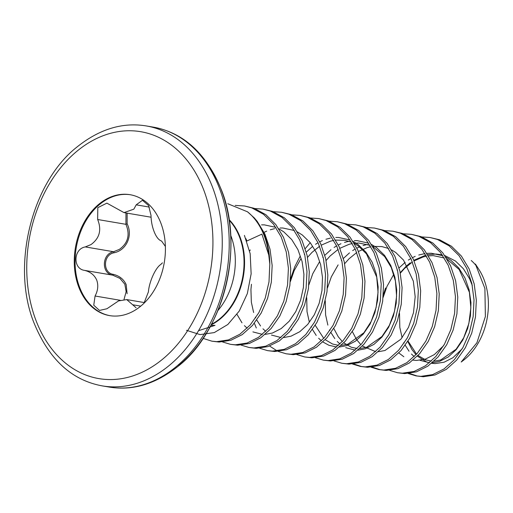 <?xml version="1.0" encoding="UTF-8"?>
<svg xmlns="http://www.w3.org/2000/svg" width="513" height="513" viewBox="0 0 513 513"><rect width="100%" height="100%" fill="white"/><g stroke="black" fill="none" stroke-linecap="round" stroke-linejoin="round"><path stroke-width="0.77" d="M198.531 330.693L215.018 325.357L211.247 325.377M186.514 330.321L200.019 334.598L214.261 332.597L227.817 324.505L239.25 311.064L247.33 293.603L251.139 273.827L250.177 253.704L244.425 235.396M247.503 211.798L254.301 217.922A69.383 50.979 99.6 0 1 264.009 234.018A69.383 50.979 99.6 0 1 269.8 264.054L268.761 255.006A69.281 50.902 -80.4 0 0 263.509 234.005A69.281 50.902 -80.4 0 0 247.503 211.798L227.791 203.732M254.301 217.922L257.225 221.372L264.952 234.178L270.011 249.183L272.166 265.529L271.319 282.265L267.568 298.425L261.162 313.084L252.531 325.389L242.2 334.636L230.831 340.292L219.109 342.043L211.933 341.19L203.097 338.381M269.8 264.054L268.998 281.868L265.247 298.027L258.847 312.686L250.209 324.992L239.885 334.239L228.509 339.901L216.787 341.652L211.933 341.19M421.814 236.929L430.074 237.506L439.712 239.834L451.408 246.202L461.386 256.07L469.113 268.876L474.179 283.881L476.333 300.227L475.487 316.963L471.729 333.123L465.329 347.782L456.692 360.088L446.368 369.334L434.992 374.99L423.27 376.741L416.101 375.888L408.156 373.49M417.261 376.061L409.368 373.374M430.074 237.506L437.39 239.443L449.087 245.804L459.071 255.673L466.798 268.485L471.857 283.49L474.012 299.829L473.166 316.566L469.408 332.732L463.008 347.384L454.377 359.69L444.046 368.937L432.677 374.599L420.955 376.35L416.101 375.888M403.256 233.774L411.509 234.351L421.154 236.679L432.85 243.047L442.828 252.915L450.555 265.721L455.621 280.733L457.769 297.072L456.923 313.809L453.171 329.968L446.772 344.627L438.134 356.933L427.81 366.179L416.434 371.842L404.712 373.586L397.543 372.733L389.591 370.335M411.509 234.351L418.832 236.288L430.529 242.649L440.507 252.518L448.234 265.33L453.3 280.335L455.448 296.681L454.601 313.411L450.85 329.577L444.45 344.229L435.813 356.535L425.489 365.782L414.113 371.444L402.391 373.195L397.543 372.733M384.692 230.619L392.952 231.196L402.59 233.524L414.286 239.892L424.264 249.76L431.991 262.566L437.057 277.578L439.211 293.917L438.365 310.654L434.607 326.813L428.208 341.472L419.576 353.778L409.246 363.024L397.87 368.687L386.154 370.431L378.979 369.578L371.034 367.18M380.146 369.751L372.246 367.064M392.952 231.196L400.268 233.133L411.965 239.494L421.949 249.369L429.676 262.175L434.742 277.18L436.89 293.526L436.044 310.256L432.292 326.422L425.886 341.074L417.255 353.38L406.931 362.633L395.555 368.289L383.833 370.04L378.979 369.578M366.135 227.464L374.387 228.041L384.032 230.369L395.728 236.737L405.706 246.606L413.433 259.411L418.499 274.423L420.647 290.762L419.801 307.499L416.049 323.658L409.65 338.317L401.012 350.623L390.688 359.87L379.312 365.532L367.59 367.276L360.421 366.423L352.469 364.025M361.582 366.596L353.688 363.909M374.387 228.041L381.71 229.978L393.407 236.346L403.385 246.214L411.112 259.02L416.178 274.025L418.332 290.371L417.486 307.101L413.728 323.267L407.328 337.92L398.691 350.225L388.367 359.478L376.991 365.134L365.269 366.885L360.421 366.423M347.57 224.309L355.83 224.886L365.468 227.214L377.164 233.582L387.148 243.451L394.875 256.256L399.935 271.268L402.089 287.607L401.243 304.344L397.492 320.503L391.086 335.162L382.454 347.468L372.124 356.715L360.754 362.377L349.032 364.127L341.857 363.268L333.912 360.87M355.83 224.886L363.153 226.823L374.843 233.191L384.827 243.059L392.554 255.865L397.62 270.87L399.768 287.216L398.922 303.952L395.17 320.112L388.771 334.765L380.133 347.077L369.809 356.323L358.433 361.979L346.711 363.73L341.857 363.268M329.013 221.154L337.265 221.731L346.91 224.059L358.606 230.427L368.584 240.296L376.311 253.108L381.377 268.113L383.532 284.452L382.679 301.189L378.927 317.348L372.528 332.007L363.89 344.313L353.566 353.56L342.19 359.222L330.468 360.972L323.299 360.113L315.354 357.715M337.265 221.731L344.589 223.668L356.285 230.036L366.263 239.904L373.99 252.71L379.056 267.715L381.21 284.061L380.364 300.798L376.606 316.957L370.206 331.616L361.575 343.922L351.245 353.168L339.869 358.824L328.153 360.575L323.299 360.113M310.448 217.999L318.708 218.576L328.346 220.911L340.042 227.272L350.026 237.141L357.753 249.953L362.819 264.958L364.967 281.297L364.121 298.034L360.37 314.2L353.964 328.852L345.332 341.158L335.008 350.405L323.632 356.067L311.91 357.817L304.735 356.958L296.79 354.56M318.708 218.576L326.031 220.513L337.727 226.881L347.705 236.749L355.432 249.555L360.498 264.561L362.646 280.906L361.8 297.643L358.048 313.802L351.649 328.461L343.011 340.767L332.687 350.013L321.311 355.669L309.589 357.42L304.735 356.958M291.891 214.844L300.15 215.422L309.788 217.756L321.484 224.117L331.462 233.986L339.189 246.798L344.255 261.803L346.41 278.149L345.563 294.879L341.805 311.045L335.406 325.697L326.768 338.003L316.444 347.25L305.068 352.912L293.346 354.663L286.177 353.803L278.232 351.411M300.15 215.422L307.467 217.358L319.163 223.726L329.147 233.595L336.874 246.4L341.934 261.412L344.088 277.751L343.242 294.488L339.484 310.647L333.084 325.306L324.453 337.612L314.123 346.859L302.753 352.521L291.031 354.265L286.177 353.803M277.123 350.898L269.594 346.038M256.308 327.987L254.563 323.697M273.333 211.689L281.586 212.273L291.23 214.601L302.926 220.962L312.904 230.837L320.631 243.643L325.697 258.648L327.845 274.994L326.999 291.724L323.248 307.89L316.848 322.542L308.21 334.848L297.886 344.101L286.51 349.757L274.788 351.508L267.619 350.648L259.668 348.256M281.586 212.273L288.909 214.203L300.605 220.571L310.583 230.44L318.31 243.245L323.376 258.257L325.524 274.596L324.678 291.333L320.926 307.492L314.527 322.151L305.889 334.457L295.565 343.704L284.189 349.366L272.467 351.11L267.619 350.648M254.769 208.534L263.028 209.118L272.666 211.446L284.362 217.813L294.34 227.682L302.067 240.488L307.133 255.493L309.288 271.839L308.441 288.569L304.684 304.735L298.284 319.387L289.653 331.693L279.322 340.946L267.946 346.602L256.231 348.353L249.055 347.493L241.11 345.102M263.028 209.118L270.345 211.048L282.041 217.416L292.025 227.285L299.752 240.09L304.818 255.102L306.966 271.441L306.12 288.178L302.369 304.337L295.963 318.996L287.331 331.302L277.007 340.549L265.631 346.211L253.909 347.955L249.055 347.493M235.204 205.424L244.464 205.963L254.108 208.291L265.805 214.658L275.782 224.527L283.509 237.333L288.575 252.338L290.724 268.684L289.877 285.42L286.126 301.58L279.726 316.232L271.088 328.544L260.764 337.791L249.389 343.447L237.666 345.198L230.497 344.338L222.546 341.947M244.464 205.963L251.787 207.893L263.483 214.261L273.461 224.13L281.188 236.935L286.254 251.947L288.409 268.286L287.562 285.023L283.804 301.182L277.405 315.841L268.767 328.147L258.443 337.394L247.067 343.056L235.345 344.807L230.497 344.338M291.685 330.006L291.499 329.493M290.576 278.777L294.783 266.728L300.195 256.109M305.241 248.638L309.801 243.194M127.141 213.151L127.128 223.79C133.091 235.614 126.41 250.357 114.053 252.774C103.075 254.615 102.472 272.91 113.322 274.372C119.388 275.827 123.671 279.226 126.166 284.568L127.115 293.731M160.306 221.699A61.316 45.048 -80.4 0 0 130.11 194.709A61.316 45.048 -80.4 0 0 83.824 222.963A61.316 45.048 -80.4 0 0 79.368 288.614A61.316 45.048 -80.4 0 0 109.564 315.61A61.316 45.048 -80.4 0 0 155.856 287.351A61.316 45.048 -80.4 0 0 160.306 221.699M130.52 194.78A61.316 45.048 -80.4 0 0 84.51 223.341A61.316 45.048 -80.4 0 0 80.182 288.755A61.316 45.048 -80.4 0 0 109.974 315.675M165.385 246.445L161.576 241.033C158.876 240.193 156.478 237.275 154.375 232.274C152.252 227.022 151.13 221.398 151.008 215.389L148.59 205.553L142.46 200.275L136.202 204.841L133.855 209.15L124.018 212.619L106.89 203.142L97.81 207.656L97.662 219.513C101.818 229.933 99.599 238.288 91.006 244.573L85.299 246.926C73.365 248.869 72.666 268.812 84.504 270.37C90.256 271.723 94.315 274.923 96.675 279.976C98.534 285.177 97.996 290.525 95.072 296.014L93.751 305.216L99.49 310.429L106.928 308.755L118.574 300.9L126.743 299.598L136.06 307.729M143.954 303.266L148.411 291.891C149.187 281.784 155.497 267.812 160.781 264.477L162.448 262.855M124.011 299.483L126.14 291.685L124.832 284.208L119.946 278.405L112.757 275.173C101.144 273.621 101.798 253.781 113.553 251.729L119.349 249.395C128.051 243.149 130.244 234.787 125.922 224.316L125.974 212.953M127.128 223.79L125.922 224.316L97.662 219.513M114.053 252.774A1.039 0.34 76.2 0 0 113.553 251.729L85.299 246.926M84.504 270.37L112.757 275.173A1.039 0.391 102.5 0 0 113.322 274.372M385.552 287.96L383.365 294.751M475.378 264.035L484.9 288.466L485.375 316.515L476.917 342.761L461.213 362.024L463.611 360.171A58.86 43.246 -80.4 0 0 479.001 269.607L475.397 264.022M477.052 266.811A58.86 43.246 -80.4 0 0 471.255 260.521M246.804 241.046L261.899 234.12L268.761 255.006M211.478 324.287A60.31 44.31 -80.4 0 0 239.02 235.743A60.31 44.31 -80.4 0 0 229.17 220.186M217.865 310.596A60.31 44.31 -80.4 0 0 230.677 235.217M229.08 219.583A60.412 44.387 99.6 0 1 239.52 235.756A60.412 44.387 99.6 0 1 211.196 324.825M178.787 365.468A129.892 95.437 -80.4 0 0 194.895 149.302M176.331 366.545A131.828 96.854 -80.4 0 0 228.452 227.413A131.828 96.854 -80.4 0 0 153.304 127.128C183.936 132.79 206.701 153.868 221.584 190.361C244.521 247.279 223.63 330.898 178.274 366.147C155.869 383.993 132.822 390.964 109.128 387.052A131.828 96.854 -80.4 0 0 176.331 366.545M169.367 365.359A131.828 96.854 -80.4 0 0 221.488 226.227A131.828 96.854 -80.4 0 0 146.34 125.948C122.652 122.036 99.599 129.007 77.194 146.853C31.909 182.057 10.991 265.497 33.8 322.408C48.664 359.036 71.454 380.191 102.164 385.872A131.828 96.854 -80.4 0 0 169.367 365.359M162.692 359.126A125.223 92.007 -80.4 0 0 202.488 186.828A125.223 92.007 -80.4 0 0 76.988 151.188A125.223 92.007 -80.4 0 0 37.186 323.485A125.223 92.007 -80.4 0 0 162.692 359.126M149.328 207.072L136.202 204.841M120.209 300.285L95.072 296.014M140.742 306.133L132.816 304.786M261.547 224.854L264.291 224.854L275.808 227.355M278.783 228.727L283.772 231.85L291.75 239.609L297.957 249.671L302.08 261.457L303.92 274.282L303.407 287.421L300.624 300.111L295.764 311.622L289.152 321.285L281.214 328.564L272.461 333.02L265.176 334.393M262.412 334.38L252.903 331.892M247.17 328.211L244.412 325.646M241.995 322.824L237 314.392M264.08 232.357L266.722 231.113M270.255 229.786L274.66 228.644M280.104 228.003L282.855 228.009L294.372 230.51M297.341 231.882L302.337 235.005L310.307 242.764L316.515 252.826L320.638 264.605L322.478 277.437L321.972 290.576L319.182 303.266L314.322 314.777L307.71 324.44L299.778 331.712L291.018 336.175L283.74 337.548M280.97 337.528L271.46 335.047M265.728 331.36L262.977 328.801M260.553 325.979L256.769 320.041M255.692 317.842L255.403 317.188M253.627 312.5L251.344 302.183L250.934 289.595L251.447 284.279M290.332 281.65L294.206 270.563L300.996 258.578M304.267 254.371L304.562 254.031M306.287 252.12L312.372 246.567M315.527 244.297L318.073 242.739M319.766 241.822L322.401 240.578M325.935 239.25L330.34 238.109M335.784 237.468L338.535 237.468L350.052 239.975M353.021 241.347L358.016 244.47L365.987 252.229L372.201 262.29L376.324 274.07L378.158 286.902L377.651 300.041L374.868 312.731L370.008 324.235L363.396 333.905L355.458 341.177L346.698 345.64L339.42 347.012M336.656 346.993L328.936 345.294L322.927 341.998M321.407 340.824L318.656 338.266M316.232 335.444L312.449 329.5M311.372 327.307L311.083 326.653M309.307 321.965L307.024 311.647L306.71 297.643M308.89 284.805L312.763 273.718L319.561 261.733M322.831 257.526L323.126 257.186M324.844 255.275L330.936 249.722M334.091 247.452L336.637 245.894M338.324 244.977L340.965 243.733M344.499 242.405L348.904 241.264M354.348 240.623L357.093 240.623L368.61 243.13M371.585 244.502L376.574 247.625L384.551 255.384L390.759 265.439L394.882 277.225L396.722 290.057L396.216 303.196L393.426 315.886L388.565 327.39L381.954 337.06L374.022 344.332L365.262 348.795L357.984 350.161M355.214 350.148L345.704 347.667M339.972 343.979L337.214 341.421M334.797 338.599L331.007 332.655M329.936 330.462L329.641 329.808M327.871 325.114L325.588 314.802L325.274 300.798M327.454 287.96L331.321 276.873L338.118 264.881M341.389 260.681L341.684 260.341M343.409 258.43L349.494 252.871M352.649 250.607L355.195 249.049M356.888 248.132L359.523 246.888M363.057 245.56L367.462 244.419M383.134 297.418L387.007 286.337L393.798 274.346M397.075 270.139L397.363 269.8M399.088 267.895L405.174 262.335M408.335 260.072L410.875 258.507M412.567 257.597L415.203 256.353M418.736 255.019L424.95 253.576M426.861 253.351L431.337 253.242L442.854 255.743M445.823 257.116L450.818 260.238L458.795 267.998L465.002 278.059L469.126 289.845L470.966 302.676L470.453 315.809L467.67 328.5L462.809 340.01L456.198 349.68L448.259 356.952L439.506 361.409L432.222 362.781M429.458 362.768L419.948 360.286M414.215 356.599L411.458 354.034M409.041 351.219L405.251 345.275M404.173 343.075L403.885 342.421M402.109 337.734L399.826 327.416L399.512 313.411M443.617 345.685L434.338 354.586L425.585 359.042L416.556 360.44L413.068 360.132M403.84 356.74L398.845 352.963M400.255 272.711L405.975 266.433L410.259 262.784M413.837 260.303L425.905 255.089M427.727 254.679L435.979 254.031L442.251 254.871M444.771 255.557L455.461 261.027L463.431 268.786L469.639 278.848L472.293 285.491M462.175 348.84L452.902 357.741L444.143 362.197L435.114 363.595L431.625 363.287M429.387 362.826L426.38 361.851L417.402 356.118M416.017 354.74L411.945 349.565L407.797 341.453M246.913 240.995L245.855 238.596M153.304 127.128L146.34 125.948M151.059 217.217L124.018 212.619M144.454 302.593L126.743 299.579M109.128 387.052L102.164 385.872M408.034 341.074L416.562 354.156M418.024 355.471L425.392 359.805L431.337 361.12M434.024 361.171L440.776 359.934L456.076 349.263L463.688 337.81L468.856 323.543L470.851 307.851L469.401 292.301L459.148 269.492L447.201 259.328M444.296 257.968L433.261 255.634L428.458 255.872M426.547 256.167L423.045 257L414.106 260.918M412.394 261.989L404.597 268.37L400.345 273.134M352.354 331.61L356.554 339.548L360.876 344.691M362.345 346.012L375.651 351.655M378.337 351.713L384.962 350.514L400.922 339.189L408.489 327.358L413.484 312.731L415.177 296.783L413.343 281.15L403.545 260.123L395.709 252.492L391.522 249.869M388.61 248.504L381.877 246.586L372.778 246.407M370.867 246.702L367.449 247.51L358.42 251.46M356.715 252.524L349.039 258.783L344.665 263.669M333.79 328.455L338.202 336.688L342.318 341.543M343.781 342.857L351.225 347.218L357.093 348.5M359.78 348.558L366.628 347.282L381.98 336.483L389.38 325.319L394.478 311.481L396.581 296.238L395.433 281.041L391.31 267.606L384.718 256.635L372.964 246.715M370.053 245.349L358.831 243.015L354.22 243.252M352.309 243.547L349.193 244.271L339.863 248.305M338.157 249.369L330.045 256.058L326.101 260.514M315.232 325.3L323.761 338.388M325.223 339.702L332.527 344.011L338.535 345.345M341.216 345.403L347.891 344.185L363.884 332.783L371.175 321.452L376.119 307.511L378.043 292.243L376.715 277.097L366.494 253.903L358.658 246.227L354.4 243.56M351.495 242.194L344.826 240.289L335.656 240.097M333.745 240.392L330.41 241.181L321.305 245.15M319.593 246.214L312.026 252.364L307.543 257.359M250.286 249.959L249.632 250.876"/></g></svg>
